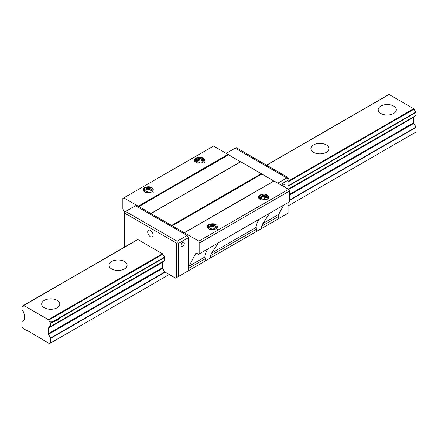 <?xml version="1.0" encoding="UTF-8"?>
<svg xmlns="http://www.w3.org/2000/svg" width="438" height="438" viewBox="0 0 438 438"><rect width="100%" height="100%" fill="white"/><g stroke="black" fill="none" stroke-linecap="round" stroke-linejoin="round"><path stroke-width="0.66" d="M48.339 328.259L48.339 333.647A0.909 0.526 -120 0 0 48.53 334.276L50.742 338.267L50.742 342.927L49.461 343.666L27.03 330.345L26.707 330.526L23.181 328.495L21.9 326.272L21.9 321.612L24.117 320.183A0.909 0.526 -120 0 0 24.304 319.767L24.304 314.385A0.909 0.526 -120 0 0 24.117 313.75L23.707 312.94A2.962 1.714 -120 0 0 22.053 309.978L22.053 306.48A2.962 1.714 -120 0 0 23.115 306.43A2.962 1.714 -120 0 0 23.707 305.423L48.941 319.992A2.962 1.714 -120 0 0 50.589 322.954L50.589 326.452A2.962 1.714 -120 0 0 49.527 326.502A2.962 1.714 -120 0 0 48.941 327.509L48.53 327.843A0.909 0.526 -120 0 0 48.339 328.259L162.432 262.389A0.909 0.526 60 0 1 162.618 261.973M413.883 116.913A0.909 0.526 -120 0 0 413.696 117.324L413.696 122.706A0.909 0.526 -120 0 0 413.883 123.341L416.1 127.332L416.1 131.991L288.067 205.909M169.26 274.5L50.742 342.927M389.059 94.488L414.293 109.057A2.962 1.714 -120 0 0 415.947 112.018L416.045 115.512L288.303 189.211M57.154 300.369A9.067 5.234 180 0 1 59.809 304.071A9.067 5.234 180 0 1 50.742 309.299A9.067 5.234 180 0 1 41.681 304.071A9.067 5.234 180 0 1 47.277 299.231A9.067 5.234 180 0 1 57.154 300.369M124.458 261.513A9.067 5.234 180 0 1 127.113 265.209A9.067 5.234 180 0 1 118.046 270.443A9.067 5.234 180 0 1 108.98 265.209A9.067 5.234 180 0 1 114.575 260.375A9.067 5.234 180 0 1 124.458 261.513M326.365 144.94A9.067 5.234 180 0 1 329.02 148.641A9.067 5.234 180 0 1 319.954 153.875A9.067 5.234 180 0 1 310.887 148.641A9.067 5.234 180 0 1 316.482 143.806A9.067 5.234 180 0 1 326.365 144.94M393.663 106.084A9.067 5.234 180 0 1 396.319 109.785A9.067 5.234 180 0 1 387.258 115.019A9.067 5.234 180 0 1 378.191 109.785A9.067 5.234 180 0 1 383.787 104.95A9.067 5.234 180 0 1 393.663 106.084M414.206 116.722L288.39 189.26M162.947 261.787L48.848 327.662L163.035 261.634A2.962 1.714 60 0 1 163.04 261.585M59.809 316.652A9.067 5.234 180 0 1 49.625 321.842M263.966 197.122A2.962 1.714 60 0 1 263.665 196.021L262.877 195.249M261.875 194.675L261.524 194.472M264.815 198.491A2.962 1.714 60 0 1 264.349 197.861M265.472 199.892L265.472 199.356M288.067 189.068L288.067 178.709L235.184 148.181L226.211 153.36M286.78 177.97L277.807 183.15M288.067 180.188L280.375 184.628M284.437 186.977A2.354 1.363 120 0 0 284.437 184.256A2.354 1.363 120 0 0 282.077 185.613M278.13 218.934L288.067 213.202L288.067 202.58M176.536 277.588L176.536 243.101L124.293 212.939L124.293 212.2L135.512 205.723L187.114 235.513L188.395 237.735L188.395 270.744L175.572 278.146L164.579 271.801L162.624 268.406A0.909 0.526 60 0 1 162.432 267.771L162.432 262.389M150.415 230.432A3.843 2.217 60 0 1 152.928 233.821A3.843 2.217 60 0 1 152.336 236.898A3.843 2.217 60 0 1 148.493 234.68A3.843 2.217 60 0 1 148.493 230.24A3.843 2.217 60 0 1 150.415 230.432M124.293 212.939L124.293 247.246M164.683 260.583L164.683 257.084A2.962 1.714 60 0 1 163.035 254.122L137.8 239.553M125.58 211.461L177.176 241.25L177.176 242.729L178.458 243.468L178.458 276.482M187.114 235.513L177.176 241.25M188.395 237.735L178.458 243.468M182.624 246.32A2.354 1.363 120 0 0 184.163 244.245A2.354 1.363 120 0 0 183.801 242.356A2.354 1.363 120 0 0 181.447 243.714A2.354 1.363 120 0 0 181.447 246.435A2.354 1.363 120 0 0 182.624 246.32M176.536 243.101L177.176 242.729M186.473 271.856L205.219 261.032L205.219 258.754L188.554 268.374L188.554 270.651M188.554 268.374A7.254 4.188 60 0 1 189.035 266.151L195.507 253.854A2.721 1.571 60 0 1 195.89 253.443A2.721 1.571 60 0 1 197.253 253.58L198.491 254.297L199.772 253.553L199.772 242.822L198.808 241.157L138.271 206.205L123.817 197.861L122.854 198.414L122.854 209.145L124.135 211.368L124.934 211.828M150.864 213.662L240.599 161.852L228.006 154.395L213.552 146.051L123.817 197.861M273.931 181.097L239.958 200.708L273.931 181.097L240.763 161.759L151.022 213.569M199.772 253.553L289.507 201.748L289.507 191.012L288.543 189.347L274.089 181.004L184.354 232.813M269.808 213.12L262.855 223.533L278.771 214.341L283.61 205.148M278.771 214.341A7.254 4.188 -120 0 0 278.289 216.564L278.289 218.841L261.623 228.466L261.623 226.189L262.855 223.533M218.529 242.723L211.576 253.137L256.23 227.355L256.164 226.769C256.214 225.121 257.15 222.657 258.957 219.383M189.035 266.151L204.951 256.958L204.885 256.372C204.94 254.724 205.871 252.266 207.678 248.987M204.951 256.958L205.219 258.754M256.498 229.151L210.349 255.792L210.349 258.07L256.498 231.423L256.23 227.355M210.349 255.792L211.576 253.137M256.498 231.423L261.623 228.466M210.349 258.07L205.219 261.032M217.341 229.364L214.018 226.588L208.795 227.306M217.226 227.53L213.29 225.165L208.455 226.282M213.301 229.627C210.245 229.857 208.22 229.118 207.223 227.415A5.437 3.143 0 0 1 207.152 226.911A5.437 3.143 0 0 1 213.47 223.813C216.41 224.382 217.686 225.554 217.297 227.317A4.758 2.748 180 0 1 213.301 229.627L207.836 227.262L211.121 224.908L216.443 226.172M207.995 227.908L211.444 226.167L216.076 227.191M149.199 192.621A4.758 2.748 180 0 0 153.201 190.311C153.59 188.548 152.314 187.376 149.374 186.807A5.437 3.143 0 0 0 143.056 189.906A5.437 3.143 0 0 0 143.127 190.41C144.124 192.112 146.15 192.846 149.199 192.621L143.741 190.256L147.026 187.902L152.347 189.167M200.478 163.013A4.758 2.748 180 0 0 204.48 160.702C204.869 158.939 203.593 157.773 200.648 157.198A5.437 3.143 0 0 0 194.33 160.297A5.437 3.143 0 0 0 194.401 160.806C195.403 162.509 197.429 163.243 200.478 163.013L195.019 160.653L198.304 158.299L203.621 159.563M228.006 154.395L138.271 206.205M258.502 197.812C259.499 199.514 261.524 200.248 264.579 200.024A4.758 2.748 0 0 0 268.576 197.708C268.965 195.945 267.689 194.779 264.749 194.204A5.437 3.143 0 0 0 258.431 197.303A5.437 3.143 0 0 0 258.502 197.812M288.543 189.347L198.808 241.157M289.507 191.012L199.772 242.822M239.958 200.708L184.195 232.906L239.958 200.708M261.338 173.64L171.597 225.45M259.126 197.757L262.614 195.54L267.799 196.897M259.351 198.43L262.909 196.815L267.437 197.905M268.215 198.419L264.486 196.585L260.156 197.385M268.549 197.812L263.457 195.233L259.121 197.658L264.579 200.024M204.524 162.75L201.195 159.98L195.978 160.691M204.404 160.921L200.473 158.551L195.633 159.667M195.173 161.293L198.622 159.558L203.259 160.576M153.245 192.359L149.916 189.583L144.699 190.3M153.13 190.525L149.194 188.159L144.354 189.276M143.894 190.902L147.349 189.161L151.981 190.185M258.436 197.341L261.448 194.762L267.136 195.293M207.158 226.944L210.169 224.365L215.857 224.897M194.335 160.335L197.346 157.757L203.035 158.288M143.056 189.939L146.073 187.36L151.762 187.891M289.025 190.18L289.025 179.635L287.744 177.412L236.148 147.622L235.184 148.181M287.427 213.569L289.025 212.644L289.025 202.022M413.696 122.706L289.507 194.406M162.432 267.771L48.339 333.647M413.696 117.324L288.647 189.523M413.883 123.341L289.507 195.151M162.624 268.406L48.53 334.276M416.007 127.015L289.507 200.051M164.907 271.987L50.649 337.95M416.1 127.332L289.507 200.418M165.225 272.173L50.742 338.267M23.685 305.538L22.053 306.48M389.377 94.356L265.669 165.778M138.118 239.422L24.024 305.291M413.976 108.558L288.067 181.255M263.347 195.523L262.811 195.835M214.138 223.933L211.532 225.444M162.717 253.624L48.623 319.499M414.293 109.057L288.067 181.934M263.665 196.021L261.322 197.379M214.932 224.157L210.043 226.983M163.035 254.122L48.941 319.992M415.947 112.018L288.067 185.849M264.886 199.23L264.043 199.717M217.429 226.627L216.969 226.895M216.246 227.311L215.907 227.508M215.113 227.968L214.538 228.297M213.607 228.839L212.764 229.32M164.683 257.084L50.589 322.954M416.1 112.325L288.067 186.243M265.39 199.339L264.634 199.772M215.496 228.143L214.992 228.433M214.111 228.943L213.355 229.375M164.836 257.391L50.742 323.26M416.1 115.386L288.27 189.189M164.836 260.451L50.742 326.326M164.836 260.495L50.742 326.365M163.035 261.634L48.941 327.509M196.438 253.317L195.507 253.854M278.289 216.564L261.623 226.189M273.701 181.075L183.965 232.885M261.727 174.16L171.992 225.97M261.497 173.919L171.762 225.729M240.374 161.83L150.634 213.64M228.395 154.915L138.66 206.725M228.171 154.68L138.43 206.484M23.696 305.478L21.955 306.485M389.152 94.334L265.537 165.701M137.888 239.4L23.794 305.27M416.045 115.512L288.352 189.238M164.781 260.577L50.688 326.447M393.603 128.619L393.603 128.925M326.299 167.475L326.299 167.781M124.392 284.048L124.392 284.355M57.088 322.905L57.088 323.211"/></g></svg>
